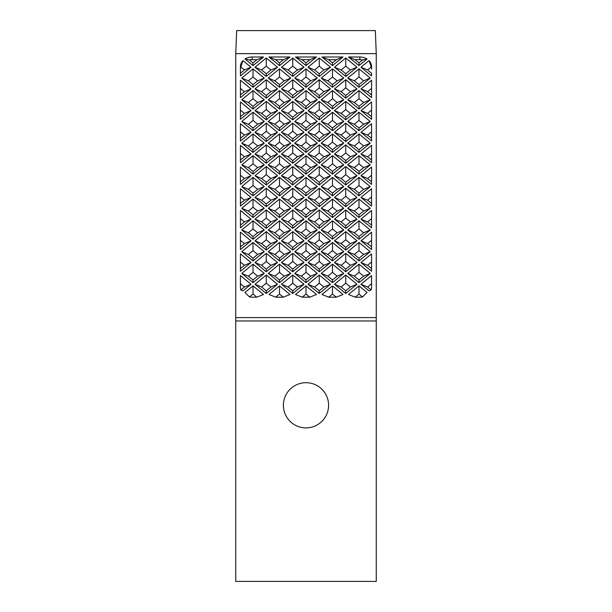 <?xml version="1.0" encoding="UTF-8"?>
<svg xmlns="http://www.w3.org/2000/svg" width="612" height="612" viewBox="0 0 612 612"><rect width="100%" height="100%" fill="white"/><g stroke="black" fill="none" stroke-linecap="round" stroke-linejoin="round"><path stroke-width="0.92" d="M306 427.895A22.598 22.598 0 0 1 283.402 405.297A22.598 22.598 0 0 1 306 382.691A22.598 22.598 0 0 1 328.598 405.297A22.598 22.598 0 0 1 306 427.895M376.258 53.634L376.258 581.4L235.742 581.4L235.742 53.634L376.258 53.634L375.332 30.6L236.668 30.6L235.742 53.634M251.019 67.221L242.964 60.619A11.712 9.593 180 0 0 240.432 66.578L240.432 75.903L251.019 67.221L244.402 69.959L240.432 73.218M240.432 66.578L240.432 69.263A11.712 9.593 0 0 1 240.768 66.983L244.402 69.959M358.992 62.906L355.044 59.678L348.48 56.992L358.992 65.591L367.039 59.004L362.61 59.945L358.992 62.906L358.992 65.591M367.039 59.004A11.712 9.593 180 0 0 359.864 56.992L359.864 59.678A11.712 9.593 0 0 1 362.61 59.945M359.864 59.678L355.044 59.678M358.992 294.051L362.503 296.927A11.712 9.593 0 0 1 359.864 297.18L355.174 297.18L358.992 294.051L358.992 285.88L348.48 294.487L355.174 297.18M332.492 285.88L321.988 294.487L328.675 297.18L336.309 297.18L343.003 294.487L332.492 285.88L332.492 294.051L336.309 297.18M328.675 297.18L332.492 294.051M367.598 286.997L371.209 289.95A11.712 9.593 0 0 0 371.568 287.586L371.568 275.576L360.981 284.259L367.598 286.997L371.568 283.746M302.183 297.18L309.817 297.18L306 294.051L306 285.88L295.497 294.487L302.183 297.18L306 294.051M360.981 262.556L371.568 271.231L371.568 268.546L367.598 265.294L371.568 262.043L371.568 253.873L360.981 262.556L367.598 265.294M371.568 268.546L371.568 262.043M358.992 272.348L363.627 276.142L358.992 279.944L354.356 276.142L358.992 272.348L358.992 264.177L347.731 273.403L354.356 276.142M345.742 283.195L350.378 286.997L345.742 290.792L341.106 286.997L345.742 283.195L345.742 275.033L334.481 284.259L341.106 286.997M275.691 297.18L283.325 297.18L279.508 294.051L279.508 285.88L268.997 294.487L275.691 297.18L279.508 294.051M360.981 240.853L371.568 249.528L371.568 246.843L367.598 243.591L371.568 240.34L371.568 232.17L360.981 240.853L367.598 243.591M371.568 246.843L371.568 240.34M358.992 250.645L363.627 254.439L358.992 258.241L354.356 254.439L358.992 250.645L358.992 242.474L347.731 251.7L354.356 254.439M345.742 261.492L350.378 265.294L345.742 269.089L341.106 265.294L345.742 261.492L345.742 253.33L334.481 262.556L341.106 265.294M332.492 272.348L337.128 276.142L332.492 279.944L327.856 276.142L332.492 272.348L332.492 264.177L321.231 273.403L327.856 276.142M319.25 283.195L323.886 286.997L319.25 290.792L314.614 286.997L319.25 283.195L319.25 275.033L307.989 284.259L314.614 286.997M360.981 219.15L371.568 227.825L371.568 225.14L367.598 221.888L371.568 218.629L371.568 210.467L360.981 219.15L367.598 221.888M371.568 225.14L371.568 218.629M358.992 228.942L363.627 232.736L358.992 236.538L354.356 232.736L358.992 228.942L358.992 220.771L347.731 229.997L354.356 232.736M345.742 239.789L350.378 243.591L345.742 247.386L341.106 243.591L345.742 239.789L345.742 231.627L334.481 240.853L341.106 243.591M332.492 250.645L337.128 254.439L332.492 258.241L327.856 254.439L332.492 250.645L332.492 242.474L321.231 251.7L327.856 254.439M319.25 261.492L323.886 265.294L319.25 269.089L314.614 265.294L319.25 261.492L319.25 253.33L307.989 262.556L314.614 265.294M306 272.348L310.636 276.142L306 279.944L301.364 276.142L306 272.348L306 264.177L294.739 273.403L301.364 276.142M288.114 286.997L292.75 290.792L292.75 293.477L304.011 284.259L297.386 286.997L292.75 283.195L292.75 275.033L281.489 284.259L288.114 286.997L292.75 283.195M297.386 286.997L292.75 290.792M360.981 197.439L371.568 206.122L371.568 203.436L367.598 200.185L371.568 196.926L371.568 188.764L360.981 197.439L367.598 200.185M371.568 203.436L371.568 196.926M358.992 207.238L363.627 211.033L358.992 214.835L354.356 211.033L358.992 207.238L358.992 199.068L347.731 208.294L354.356 211.033M345.742 218.086L350.378 221.888L345.742 225.683L341.106 221.888L345.742 218.086L345.742 209.924L334.481 219.15L341.106 221.888M332.492 228.942L337.128 232.736L332.492 236.538L327.856 232.736L332.492 228.942L332.492 220.771L321.231 229.997L327.856 232.736M319.25 239.789L323.886 243.591L319.25 247.386L314.614 243.591L319.25 239.789L319.25 231.627L307.989 240.853L314.614 243.591M306 250.645L310.636 254.439L306 258.241L301.364 254.439L306 250.645L306 242.474L294.739 251.7L301.364 254.439M292.75 261.492L297.386 265.294L292.75 269.089L288.114 265.294L292.75 261.492L292.75 253.33L281.489 262.556L288.114 265.294M274.872 276.142L279.508 279.944L279.508 282.629L290.769 273.403L284.144 276.142L279.508 272.348L279.508 264.177L268.247 273.403L274.872 276.142L279.508 272.348M284.144 276.142L279.508 279.944M261.622 286.997L266.258 290.792L266.258 293.477L277.519 284.259L270.894 286.997L266.258 283.195L266.258 275.033L254.997 284.259L261.622 286.997L266.258 283.195M270.894 286.997L266.258 290.792M249.497 296.927A11.712 9.593 0 0 0 252.136 297.18L256.826 297.18L253.008 294.051L253.008 285.88L244.961 292.475L249.497 296.927L253.008 294.051M240.791 289.95A11.712 9.593 0 0 1 240.432 287.586L240.432 283.746L244.402 286.997L240.791 289.95L242.964 290.861L251.019 284.259L244.402 286.997M360.981 175.736L371.568 184.419L371.568 181.733L367.598 178.482L371.568 175.223L371.568 167.061L360.981 175.736L367.598 178.482M371.568 181.733L371.568 175.223M358.992 185.535L363.627 189.33L358.992 193.132L354.356 189.33L358.992 185.535L358.992 177.365L347.731 186.591L354.356 189.33M345.742 196.383L350.378 200.185L345.742 203.98L341.106 200.185L345.742 196.383L345.742 188.221L334.481 197.439L341.106 200.185M332.492 207.238L337.128 211.033L332.492 214.835L327.856 211.033L332.492 207.238L332.492 199.068L321.231 208.294L327.856 211.033M319.25 218.086L323.886 221.888L319.25 225.683L314.614 221.888L319.25 218.086L319.25 209.924L307.989 219.15L314.614 221.888M306 228.942L310.636 232.736L306 236.538L301.364 232.736L306 228.942L306 220.771L294.739 229.997L301.364 232.736M292.75 239.789L297.386 243.591L292.75 247.386L288.114 243.591L292.75 239.789L292.75 231.627L281.489 240.853L288.114 243.591M279.508 250.645L284.144 254.439L279.508 258.241L274.872 254.439L279.508 250.645L279.508 242.474L268.247 251.7L274.872 254.439M261.622 265.294L266.258 269.089L266.258 271.774L277.519 262.556L270.894 265.294L266.258 261.492L266.258 253.33L254.997 262.556L261.622 265.294L266.258 261.492M270.894 265.294L266.258 269.089M248.373 276.142L253.008 279.944L253.008 282.629L264.269 273.403L257.644 276.142L253.008 272.348L253.008 264.177L241.748 273.403L248.373 276.142L253.008 272.348M257.644 276.142L253.008 279.944M244.402 265.294L240.432 262.043L240.432 271.231L251.019 262.556L244.402 265.294L240.432 268.546M360.981 154.033L371.568 162.715L371.568 160.03L367.598 156.779L371.568 153.52L371.568 145.358L360.981 154.033L367.598 156.779M371.568 160.03L371.568 153.52M358.992 163.832L363.627 167.627L358.992 171.429L354.356 167.627L358.992 163.832L358.992 155.662L347.731 164.888L354.356 167.627M345.742 174.68L350.378 178.482L345.742 182.277L341.106 178.482L345.742 174.68L345.742 166.518L334.481 175.736L341.106 178.482M332.492 185.535L337.128 189.33L332.492 193.132L327.856 189.33L332.492 185.535L332.492 177.365L321.231 186.591L327.856 189.33M319.25 196.383L323.886 200.185L319.25 203.98L314.614 200.185L319.25 196.383L319.25 188.221L307.989 197.439L314.614 200.185M306 207.238L310.636 211.033L306 214.835L301.364 211.033L306 207.238L306 199.068L294.739 208.294L301.364 211.033M292.75 218.086L297.386 221.888L292.75 225.683L288.114 221.888L292.75 218.086L292.75 209.924L281.489 219.15L288.114 221.888M279.508 228.942L284.144 232.736L279.508 236.538L274.872 232.736L279.508 228.942L279.508 220.771L268.247 229.997L274.872 232.736M266.258 239.789L270.894 243.591L266.258 247.386L261.622 243.591L266.258 239.789L266.258 231.627L254.997 240.853L261.622 243.591M248.373 254.439L253.008 258.241L253.008 260.926L264.269 251.7L257.644 254.439L253.008 250.645L253.008 242.474L241.748 251.7L248.373 254.439L253.008 250.645M257.644 254.439L253.008 258.241M244.402 243.591L240.432 240.34L240.432 249.528L251.019 240.853L244.402 243.591L240.432 246.843M360.981 132.33L371.568 141.012L371.568 138.327L367.598 135.076L371.568 131.817L371.568 123.655L360.981 132.33L367.598 135.076M371.568 138.327L371.568 131.817M358.992 142.129L363.627 145.924L358.992 149.718L354.356 145.924L358.992 142.129L358.992 133.959L347.731 143.185L354.356 145.924M345.742 152.977L350.378 156.779L345.742 160.573L341.106 156.779L345.742 152.977L345.742 144.815L334.481 154.033L341.106 156.779M332.492 163.832L337.128 167.627L332.492 171.429L327.856 167.627L332.492 163.832L332.492 155.662L321.231 164.888L327.856 167.627M319.25 174.68L323.886 178.482L319.25 182.277L314.614 178.482L319.25 174.68L319.25 166.518L307.989 175.736L314.614 178.482M306 185.535L310.636 189.33L306 193.132L301.364 189.33L306 185.535L306 177.365L294.739 186.591L301.364 189.33M292.75 196.383L297.386 200.185L292.75 203.98L288.114 200.185L292.75 196.383L292.75 188.221L281.489 197.439L288.114 200.185M279.508 207.238L284.144 211.033L279.508 214.835L274.872 211.033L279.508 207.238L279.508 199.068L268.247 208.294L274.872 211.033M266.258 218.086L270.894 221.888L266.258 225.683L261.622 221.888L266.258 218.086L266.258 209.924L254.997 219.15L261.622 221.888M253.008 228.942L257.644 232.736L253.008 236.538L248.373 232.736L253.008 228.942L253.008 220.771L241.748 229.997L248.373 232.736M251.019 219.15L240.432 210.467L240.432 218.629L244.402 221.888L240.432 225.14L240.432 227.825L251.019 219.15L244.402 221.888M240.432 218.629L240.432 225.14M360.981 110.627L371.568 119.309L371.568 116.624L367.598 113.365L371.568 110.114L371.568 101.952L360.981 110.627L367.598 113.365M371.568 116.624L371.568 110.114M358.992 120.426L363.627 124.221L358.992 128.015L354.356 124.221L358.992 120.426L358.992 112.256L347.731 121.482L354.356 124.221M345.742 131.274L350.378 135.076L345.742 138.87L341.106 135.076L345.742 131.274L345.742 123.111L334.481 132.33L341.106 135.076M332.492 142.129L337.128 145.924L332.492 149.718L327.856 145.924L332.492 142.129L332.492 133.959L321.231 143.185L327.856 145.924M319.25 152.977L323.886 156.779L319.25 160.573L314.614 156.779L319.25 152.977L319.25 144.815L307.989 154.033L314.614 156.779M306 163.832L310.636 167.627L306 171.429L301.364 167.627L306 163.832L306 155.662L294.739 164.888L301.364 167.627M292.75 174.68L297.386 178.482L292.75 182.277L288.114 178.482L292.75 174.68L292.75 166.518L281.489 175.736L288.114 178.482M279.508 185.535L284.144 189.33L279.508 193.132L274.872 189.33L279.508 185.535L279.508 177.365L268.247 186.591L274.872 189.33M266.258 196.383L270.894 200.185L266.258 203.98L261.622 200.185L266.258 196.383L266.258 188.221L254.997 197.439L261.622 200.185M253.008 207.238L257.644 211.033L253.008 214.835L248.373 211.033L253.008 207.238L253.008 199.068L241.748 208.294L248.373 211.033M251.019 197.439L240.432 188.764L240.432 196.926L244.402 200.185L240.432 203.436L240.432 206.122L251.019 197.439L244.402 200.185M240.432 196.926L240.432 203.436M360.981 88.924L371.568 97.606L371.568 94.921L367.598 91.662L371.568 88.411L371.568 80.249L360.981 88.924L367.598 91.662M371.568 94.921L371.568 88.411M358.992 98.723L363.627 102.518L358.992 106.312L354.356 102.518L358.992 98.723L358.992 90.553L347.731 99.779L354.356 102.518M345.742 109.571L350.378 113.365L345.742 117.167L341.106 113.365L345.742 109.571L345.742 101.408L334.481 110.627L341.106 113.365M332.492 120.426L337.128 124.221L332.492 128.015L327.856 124.221L332.492 120.426L332.492 112.256L321.231 121.482L327.856 124.221M319.25 131.274L323.886 135.076L319.25 138.87L314.614 135.076L319.25 131.274L319.25 123.111L307.989 132.33L314.614 135.076M306 142.129L310.636 145.924L306 149.718L301.364 145.924L306 142.129L306 133.959L294.739 143.185L301.364 145.924M292.75 152.977L297.386 156.779L292.75 160.573L288.114 156.779L292.75 152.977L292.75 144.815L281.489 154.033L288.114 156.779M279.508 163.832L284.144 167.627L279.508 171.429L274.872 167.627L279.508 163.832L279.508 155.662L268.247 164.888L274.872 167.627M266.258 174.68L270.894 178.482L266.258 182.277L261.622 178.482L266.258 174.68L266.258 166.518L254.997 175.736L261.622 178.482M253.008 185.535L257.644 189.33L253.008 193.132L248.373 189.33L253.008 185.535L253.008 177.365L241.748 186.591L248.373 189.33M251.019 175.736L240.432 167.061L240.432 175.223L244.402 178.482L240.432 181.733L240.432 184.419L251.019 175.736L244.402 178.482M240.432 175.223L240.432 181.733M358.992 77.013L363.627 80.815L358.992 84.609L354.356 80.815L358.992 77.013L358.992 68.85L347.731 78.076L354.356 80.815M345.742 87.868L350.378 91.662L345.742 95.464L341.106 91.662L345.742 87.868L345.742 79.705L334.481 88.924L341.106 91.662M332.492 98.723L337.128 102.518L332.492 106.312L327.856 102.518L332.492 98.723L332.492 90.553L321.231 99.779L327.856 102.518M319.25 109.571L323.886 113.365L319.25 117.167L314.614 113.365L319.25 109.571L319.25 101.408L307.989 110.627L314.614 113.365M306 120.426L310.636 124.221L306 128.015L301.364 124.221L306 120.426L306 112.256L294.739 121.482L301.364 124.221M292.75 131.274L297.386 135.076L292.75 138.87L288.114 135.076L292.75 131.274L292.75 123.111L281.489 132.33L288.114 135.076M279.508 142.129L284.144 145.924L279.508 149.718L274.872 145.924L279.508 142.129L279.508 133.959L268.247 143.185L274.872 145.924M266.258 152.977L270.894 156.779L266.258 160.573L261.622 156.779L266.258 152.977L266.258 144.815L254.997 154.033L261.622 156.779M253.008 163.832L257.644 167.627L253.008 171.429L248.373 167.627L253.008 163.832L253.008 155.662L241.748 164.888L248.373 167.627M251.019 154.033L240.432 145.358L240.432 153.52L244.402 156.779L240.432 160.03L240.432 162.715L251.019 154.033L244.402 156.779M240.432 153.52L240.432 160.03M332.492 65.591L343.003 56.992L336.439 59.678L328.545 59.678L321.988 56.992L332.492 65.591L332.492 62.906L328.545 59.678M336.439 59.678L332.492 62.906M371.232 66.983A11.712 9.593 0 0 1 371.568 69.263L371.568 66.578A11.712 9.593 180 0 0 369.036 60.619L371.232 66.983L367.598 69.959L360.981 67.221L371.568 75.903L371.568 73.218L367.598 69.959M371.568 66.578L371.568 69.263M345.742 66.165L350.378 69.959L345.742 73.761L341.106 69.959L345.742 66.165L345.742 58.002L334.481 67.221L341.106 69.959M332.492 77.013L337.128 80.815L332.492 84.609L327.856 80.815L332.492 77.013L332.492 68.85L321.231 78.076L327.856 80.815M319.25 87.868L323.886 91.662L319.25 95.464L314.614 91.662L319.25 87.868L319.25 79.705L307.989 88.924L314.614 91.662M306 98.723L310.636 102.518L306 106.312L301.364 102.518L306 98.723L306 90.553L294.739 99.779L301.364 102.518M292.75 109.571L297.386 113.365L292.75 117.167L288.114 113.365L292.75 109.571L292.75 101.408L281.489 110.627L288.114 113.365M279.508 120.426L284.144 124.221L279.508 128.015L274.872 124.221L279.508 120.426L279.508 112.256L268.247 121.482L274.872 124.221M266.258 131.274L270.894 135.076L266.258 138.87L261.622 135.076L266.258 131.274L266.258 123.111L254.997 132.33L261.622 135.076M253.008 142.129L257.644 145.924L253.008 149.718L248.373 145.924L253.008 142.129L253.008 133.959L241.748 143.185L248.373 145.924M251.019 132.33L240.432 123.655L240.432 131.817L244.402 135.076L240.432 138.327L240.432 141.012L251.019 132.33L244.402 135.076M240.432 131.817L240.432 138.327M306 65.591L316.503 56.992L309.947 59.678L302.053 59.678L295.497 56.992L306 65.591L306 62.906L302.053 59.678M309.947 59.678L306 62.906M319.25 66.165L323.886 69.959L319.25 73.761L314.614 69.959L319.25 66.165L319.25 58.002L307.989 67.221L314.614 69.959M306 77.013L310.636 80.815L306 84.609L301.364 80.815L306 77.013L306 68.85L294.739 78.076L301.364 80.815M292.75 87.868L297.386 91.662L292.75 95.464L288.114 91.662L292.75 87.868L292.75 79.705L281.489 88.924L288.114 91.662M279.508 98.723L284.144 102.518L279.508 106.312L274.872 102.518L279.508 98.723L279.508 90.553L268.247 99.779L274.872 102.518M266.258 109.571L270.894 113.365L266.258 117.167L261.622 113.365L266.258 109.571L266.258 101.408L254.997 110.627L261.622 113.365M253.008 120.426L257.644 124.221L253.008 128.015L248.373 124.221L253.008 120.426L253.008 112.256L241.748 121.482L248.373 124.221M251.019 110.627L240.432 101.952L240.432 110.114L244.402 113.365L240.432 116.624L240.432 119.309L251.019 110.627L244.402 113.365M240.432 110.114L240.432 116.624M279.508 65.591L290.012 56.992L283.455 59.678L275.561 59.678L268.997 56.992L279.508 65.591L279.508 62.906L275.561 59.678M283.455 59.678L279.508 62.906M292.75 66.165L297.386 69.959L292.75 73.761L288.114 69.959L292.75 66.165L292.75 58.002L281.489 67.221L288.114 69.959M279.508 77.013L284.144 80.815L279.508 84.609L274.872 80.815L279.508 77.013L279.508 68.85L268.247 78.076L274.872 80.815M266.258 87.868L270.894 91.662L266.258 95.464L261.622 91.662L266.258 87.868L266.258 79.705L254.997 88.924L261.622 91.662M253.008 98.723L257.644 102.518L253.008 106.312L248.373 102.518L253.008 98.723L253.008 90.553L241.748 99.779L248.373 102.518M251.019 88.924L240.432 80.249L240.432 88.411L244.402 91.662L240.432 94.921L240.432 97.606L251.019 88.924L244.402 91.662M240.432 88.411L240.432 94.921M253.008 62.906L249.39 59.945A11.712 9.593 0 0 1 252.136 59.678L252.136 56.992A11.712 9.593 180 0 0 244.961 59.004L253.008 65.591L253.008 62.906L256.956 59.678L252.136 59.678M266.258 66.165L270.894 69.959L266.258 73.761L261.622 69.959L266.258 66.165L266.258 58.002L254.997 67.221L261.622 69.959M253.008 77.013L257.644 80.815L253.008 84.609L248.373 80.815L253.008 77.013L253.008 68.85L241.748 78.076L248.373 80.815M240.768 66.983L242.964 60.619M359.864 56.992L348.48 56.992M362.503 296.927L367.039 292.475L358.992 285.88M360.981 284.259L369.036 290.861L371.209 289.95M306 285.88L316.503 294.487L309.817 297.18M347.731 273.403L358.992 282.629L370.252 273.403L358.992 264.177M358.992 279.944L358.992 282.629M363.627 276.142L370.252 273.403M334.481 284.259L345.742 293.477L357.003 284.259L345.742 275.033M345.742 290.792L345.742 293.477M350.378 286.997L357.003 284.259M279.508 285.88L290.012 294.487L283.325 297.18M347.731 251.7L358.992 260.926L370.252 251.7L358.992 242.474M358.992 258.241L358.992 260.926M363.627 254.439L370.252 251.7M334.481 262.556L345.742 271.774L357.003 262.556L345.742 253.33M345.742 269.089L345.742 271.774M350.378 265.294L357.003 262.556M321.231 273.403L332.492 282.629L343.753 273.403L332.492 264.177M332.492 279.944L332.492 282.629M337.128 276.142L343.753 273.403M307.989 284.259L319.25 293.477L330.511 284.259L319.25 275.033M319.25 290.792L319.25 293.477M323.886 286.997L330.511 284.259M347.731 229.997L358.992 239.223L370.252 229.997L358.992 220.771M358.992 236.538L358.992 239.223M363.627 232.736L370.252 229.997M334.481 240.853L345.742 250.071L357.003 240.853L345.742 231.627M345.742 247.386L345.742 250.071M350.378 243.591L357.003 240.853M321.231 251.7L332.492 260.926L343.753 251.7L332.492 242.474M332.492 258.241L332.492 260.926M337.128 254.439L343.753 251.7M307.989 262.556L319.25 271.774L330.511 262.556L319.25 253.33M319.25 269.089L319.25 271.774M323.886 265.294L330.511 262.556M294.739 273.403L306 282.629L317.261 273.403L306 264.177M306 279.944L306 282.629M310.636 276.142L317.261 273.403M281.489 284.259L292.75 293.477M304.011 284.259L292.75 275.033M347.731 208.294L358.992 217.52L370.252 208.294L358.992 199.068M358.992 214.835L358.992 217.52M363.627 211.033L370.252 208.294M334.481 219.15L345.742 228.368L357.003 219.15L345.742 209.924M345.742 225.683L345.742 228.368M350.378 221.888L357.003 219.15M321.231 229.997L332.492 239.223L343.753 229.997L332.492 220.771M332.492 236.538L332.492 239.223M337.128 232.736L343.753 229.997M307.989 240.853L319.25 250.071L330.511 240.853L319.25 231.627M319.25 247.386L319.25 250.071M323.886 243.591L330.511 240.853M294.739 251.7L306 260.926L317.261 251.7L306 242.474M306 258.241L306 260.926M310.636 254.439L317.261 251.7M281.489 262.556L292.75 271.774L304.011 262.556L292.75 253.33M292.75 269.089L292.75 271.774M297.386 265.294L304.011 262.556M268.247 273.403L279.508 282.629M290.769 273.403L279.508 264.177M254.997 284.259L266.258 293.477M277.519 284.259L266.258 275.033M253.008 285.88L263.52 294.487L256.826 297.18M251.019 284.259L240.432 275.576L240.432 283.746M347.731 186.591L358.992 195.817L370.252 186.591L358.992 177.365M358.992 193.132L358.992 195.817M363.627 189.33L370.252 186.591M334.481 197.439L345.742 206.665L357.003 197.439L345.742 188.221M345.742 203.98L345.742 206.665M350.378 200.185L357.003 197.439M321.231 208.294L332.492 217.52L343.753 208.294L332.492 199.068M332.492 214.835L332.492 217.52M337.128 211.033L343.753 208.294M307.989 219.15L319.25 228.368L330.511 219.15L319.25 209.924M319.25 225.683L319.25 228.368M323.886 221.888L330.511 219.15M294.739 229.997L306 239.223L317.261 229.997L306 220.771M306 236.538L306 239.223M310.636 232.736L317.261 229.997M281.489 240.853L292.75 250.071L304.011 240.853L292.75 231.627M292.75 247.386L292.75 250.071M297.386 243.591L304.011 240.853M268.247 251.7L279.508 260.926L290.769 251.7L279.508 242.474M279.508 258.241L279.508 260.926M284.144 254.439L290.769 251.7M254.997 262.556L266.258 271.774M277.519 262.556L266.258 253.33M241.748 273.403L253.008 282.629M264.269 273.403L253.008 264.177M251.019 262.556L240.432 253.873L240.432 262.043M347.731 164.888L358.992 174.114L370.252 164.888L358.992 155.662M358.992 171.429L358.992 174.114M363.627 167.627L370.252 164.888M334.481 175.736L345.742 184.962L357.003 175.736L345.742 166.518M345.742 182.277L345.742 184.962M350.378 178.482L357.003 175.736M321.231 186.591L332.492 195.817L343.753 186.591L332.492 177.365M332.492 193.132L332.492 195.817M337.128 189.33L343.753 186.591M307.989 197.439L319.25 206.665L330.511 197.439L319.25 188.221M319.25 203.98L319.25 206.665M323.886 200.185L330.511 197.439M294.739 208.294L306 217.52L317.261 208.294L306 199.068M306 214.835L306 217.52M310.636 211.033L317.261 208.294M281.489 219.15L292.75 228.368L304.011 219.15L292.75 209.924M292.75 225.683L292.75 228.368M297.386 221.888L304.011 219.15M268.247 229.997L279.508 239.223L290.769 229.997L279.508 220.771M279.508 236.538L279.508 239.223M284.144 232.736L290.769 229.997M254.997 240.853L266.258 250.071L277.519 240.853L266.258 231.627M266.258 247.386L266.258 250.071M270.894 243.591L277.519 240.853M241.748 251.7L253.008 260.926M264.269 251.7L253.008 242.474M251.019 240.853L240.432 232.17L240.432 240.34M347.731 143.185L358.992 152.411L370.252 143.185L358.992 133.959M358.992 149.718L358.992 152.411M363.627 145.924L370.252 143.185M334.481 154.033L345.742 163.259L357.003 154.033L345.742 144.815M345.742 160.573L345.742 163.259M350.378 156.779L357.003 154.033M321.231 164.888L332.492 174.114L343.753 164.888L332.492 155.662M332.492 171.429L332.492 174.114M337.128 167.627L343.753 164.888M307.989 175.736L319.25 184.962L330.511 175.736L319.25 166.518M319.25 182.277L319.25 184.962M323.886 178.482L330.511 175.736M294.739 186.591L306 195.817L317.261 186.591L306 177.365M306 193.132L306 195.817M310.636 189.33L317.261 186.591M281.489 197.439L292.75 206.665L304.011 197.439L292.75 188.221M292.75 203.98L292.75 206.665M297.386 200.185L304.011 197.439M268.247 208.294L279.508 217.52L290.769 208.294L279.508 199.068M279.508 214.835L279.508 217.52M284.144 211.033L290.769 208.294M254.997 219.15L266.258 228.368L277.519 219.15L266.258 209.924M266.258 225.683L266.258 228.368M270.894 221.888L277.519 219.15M241.748 229.997L253.008 239.223L264.269 229.997L253.008 220.771M253.008 236.538L253.008 239.223M257.644 232.736L264.269 229.997M347.731 121.482L358.992 130.708L370.252 121.482L358.992 112.256M358.992 128.015L358.992 130.708M363.627 124.221L370.252 121.482M334.481 132.33L345.742 141.556L357.003 132.33L345.742 123.111M345.742 138.87L345.742 141.556M350.378 135.076L357.003 132.33M321.231 143.185L332.492 152.411L343.753 143.185L332.492 133.959M332.492 149.718L332.492 152.411M337.128 145.924L343.753 143.185M307.989 154.033L319.25 163.259L330.511 154.033L319.25 144.815M319.25 160.573L319.25 163.259M323.886 156.779L330.511 154.033M294.739 164.888L306 174.114L317.261 164.888L306 155.662M306 171.429L306 174.114M310.636 167.627L317.261 164.888M281.489 175.736L292.75 184.962L304.011 175.736L292.75 166.518M292.75 182.277L292.75 184.962M297.386 178.482L304.011 175.736M268.247 186.591L279.508 195.817L290.769 186.591L279.508 177.365M279.508 193.132L279.508 195.817M284.144 189.33L290.769 186.591M254.997 197.439L266.258 206.665L277.519 197.439L266.258 188.221M266.258 203.98L266.258 206.665M270.894 200.185L277.519 197.439M241.748 208.294L253.008 217.52L264.269 208.294L253.008 199.068M253.008 214.835L253.008 217.52M257.644 211.033L264.269 208.294M347.731 99.779L358.992 109.005L370.252 99.779L358.992 90.553M358.992 106.312L358.992 109.005M363.627 102.518L370.252 99.779M334.481 110.627L345.742 119.853L357.003 110.627L345.742 101.408M345.742 117.167L345.742 119.853M350.378 113.365L357.003 110.627M321.231 121.482L332.492 130.708L343.753 121.482L332.492 112.256M332.492 128.015L332.492 130.708M337.128 124.221L343.753 121.482M307.989 132.33L319.25 141.556L330.511 132.33L319.25 123.111M319.25 138.87L319.25 141.556M323.886 135.076L330.511 132.33M294.739 143.185L306 152.411L317.261 143.185L306 133.959M306 149.718L306 152.411M310.636 145.924L317.261 143.185M281.489 154.033L292.75 163.259L304.011 154.033L292.75 144.815M292.75 160.573L292.75 163.259M297.386 156.779L304.011 154.033M268.247 164.888L279.508 174.114L290.769 164.888L279.508 155.662M279.508 171.429L279.508 174.114M284.144 167.627L290.769 164.888M254.997 175.736L266.258 184.962L277.519 175.736L266.258 166.518M266.258 182.277L266.258 184.962M270.894 178.482L277.519 175.736M241.748 186.591L253.008 195.817L264.269 186.591L253.008 177.365M253.008 193.132L253.008 195.817M257.644 189.33L264.269 186.591M347.731 78.076L358.992 87.302L370.252 78.076L358.992 68.85M358.992 84.609L358.992 87.302M363.627 80.815L370.252 78.076M334.481 88.924L345.742 98.15L357.003 88.924L345.742 79.705M345.742 95.464L345.742 98.15M350.378 91.662L357.003 88.924M321.231 99.779L332.492 109.005L343.753 99.779L332.492 90.553M332.492 106.312L332.492 109.005M337.128 102.518L343.753 99.779M307.989 110.627L319.25 119.853L330.511 110.627L319.25 101.408M319.25 117.167L319.25 119.853M323.886 113.365L330.511 110.627M294.739 121.482L306 130.708L317.261 121.482L306 112.256M306 128.015L306 130.708M310.636 124.221L317.261 121.482M281.489 132.33L292.75 141.556L304.011 132.33L292.75 123.111M292.75 138.87L292.75 141.556M297.386 135.076L304.011 132.33M268.247 143.185L279.508 152.411L290.769 143.185L279.508 133.959M279.508 149.718L279.508 152.411M284.144 145.924L290.769 143.185M254.997 154.033L266.258 163.259L277.519 154.033L266.258 144.815M266.258 160.573L266.258 163.259M270.894 156.779L277.519 154.033M241.748 164.888L253.008 174.114L264.269 164.888L253.008 155.662M253.008 171.429L253.008 174.114M257.644 167.627L264.269 164.888M343.003 56.992L321.988 56.992M369.036 60.619L360.981 67.221M334.481 67.221L345.742 76.446L357.003 67.221L345.742 58.002M345.742 73.761L345.742 76.446M350.378 69.959L357.003 67.221M321.231 78.076L332.492 87.302L343.753 78.076L332.492 68.85M332.492 84.609L332.492 87.302M337.128 80.815L343.753 78.076M307.989 88.924L319.25 98.15L330.511 88.924L319.25 79.705M319.25 95.464L319.25 98.15M323.886 91.662L330.511 88.924M294.739 99.779L306 109.005L317.261 99.779L306 90.553M306 106.312L306 109.005M310.636 102.518L317.261 99.779M281.489 110.627L292.75 119.853L304.011 110.627L292.75 101.408M292.75 117.167L292.75 119.853M297.386 113.365L304.011 110.627M268.247 121.482L279.508 130.708L290.769 121.482L279.508 112.256M279.508 128.015L279.508 130.708M284.144 124.221L290.769 121.482M254.997 132.33L266.258 141.556L277.519 132.33L266.258 123.111M266.258 138.87L266.258 141.556M270.894 135.076L277.519 132.33M241.748 143.185L253.008 152.411L264.269 143.185L253.008 133.959M253.008 149.718L253.008 152.411M257.644 145.924L264.269 143.185M316.503 56.992L295.497 56.992M307.989 67.221L319.25 76.446L330.511 67.221L319.25 58.002M319.25 73.761L319.25 76.446M323.886 69.959L330.511 67.221M294.739 78.076L306 87.302L317.261 78.076L306 68.85M306 84.609L306 87.302M310.636 80.815L317.261 78.076M281.489 88.924L292.75 98.15L304.011 88.924L292.75 79.705M292.75 95.464L292.75 98.15M297.386 91.662L304.011 88.924M268.247 99.779L279.508 109.005L290.769 99.779L279.508 90.553M279.508 106.312L279.508 109.005M284.144 102.518L290.769 99.779M254.997 110.627L266.258 119.853L277.519 110.627L266.258 101.408M266.258 117.167L266.258 119.853M270.894 113.365L277.519 110.627M241.748 121.482L253.008 130.708L264.269 121.482L253.008 112.256M253.008 128.015L253.008 130.708M257.644 124.221L264.269 121.482M290.012 56.992L268.997 56.992M281.489 67.221L292.75 76.446L304.011 67.221L292.75 58.002M292.75 73.761L292.75 76.446M297.386 69.959L304.011 67.221M268.247 78.076L279.508 87.302L290.769 78.076L279.508 68.85M279.508 84.609L279.508 87.302M284.144 80.815L290.769 78.076M254.997 88.924L266.258 98.15L277.519 88.924L266.258 79.705M266.258 95.464L266.258 98.15M270.894 91.662L277.519 88.924M241.748 99.779L253.008 109.005L264.269 99.779L253.008 90.553M253.008 106.312L253.008 109.005M257.644 102.518L264.269 99.779M253.008 65.591L263.52 56.992L256.956 59.678M263.52 56.992L252.136 56.992M249.39 59.945L244.961 59.004M254.997 67.221L266.258 76.446L277.519 67.221L266.258 58.002M266.258 73.761L266.258 76.446M270.894 69.959L277.519 67.221M241.748 78.076L253.008 87.302L264.269 78.076L253.008 68.85M253.008 84.609L253.008 87.302M257.644 80.815L264.269 78.076M356.582 30.6L372.777 30.6M376.258 320.963L235.742 320.963M376.258 317.605L235.742 317.605"/></g></svg>
